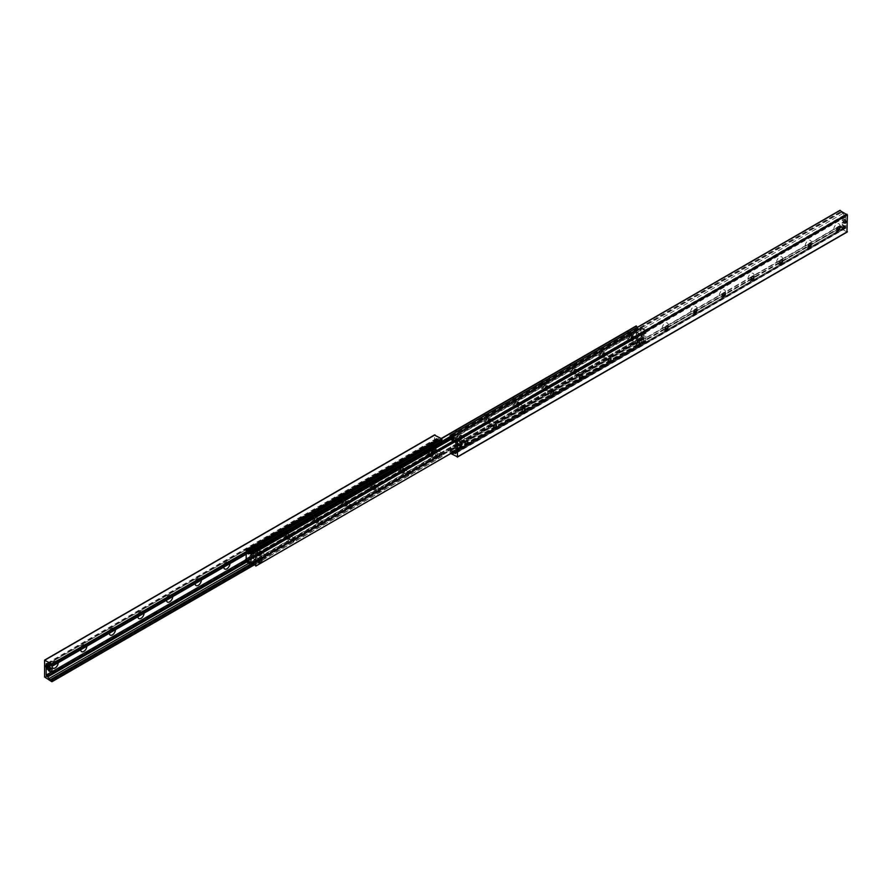 <?xml version="1.0" encoding="UTF-8"?>
<svg xmlns="http://www.w3.org/2000/svg" width="892" height="892" viewBox="0 0 892 892"><rect width="100%" height="100%" fill="white"/><g stroke="black" fill="none" stroke-linecap="round" stroke-linejoin="round"><path stroke-width="0.67" stroke-dasharray="4.46 3.34" d="M467.698 441.741A4.326 2.498 120 0 0 467.843 440.615A4.326 2.498 120 0 0 464.777 438.853A4.326 2.498 120 0 0 461.722 444.149A4.326 2.498 120 0 0 464.777 445.922A4.326 2.498 120 0 0 465.691 445.231M465.245 445.13L465.312 445.175A2.152 1.238 -60 0 1 465.245 445.13A2.152 1.238 -60 0 1 464.799 444.149A2.152 1.238 -60 0 1 465.736 441.986A2.152 1.238 -60 0 1 467.397 441.406A2.152 1.238 -60 0 1 467.43 441.428L467.464 441.451M496.32 425.216A4.326 2.498 120 0 0 496.465 424.09A4.326 2.498 120 0 0 493.399 422.329A4.326 2.498 120 0 0 490.344 427.625A4.326 2.498 120 0 0 493.399 429.398A4.326 2.498 120 0 0 494.313 428.706M493.934 428.651L493.867 428.617A2.152 1.238 -60 0 1 493.867 428.617A2.152 1.238 -60 0 1 493.421 427.625A2.152 1.238 -60 0 1 494.358 425.462A2.152 1.238 -60 0 1 496.019 424.893A2.152 1.238 -60 0 1 496.052 424.904L496.019 424.893M524.942 408.703A4.326 2.498 120 0 0 525.087 407.577A4.326 2.498 120 0 0 522.021 405.804A4.326 2.498 120 0 0 518.966 411.101A4.326 2.498 120 0 0 522.021 412.873A4.326 2.498 120 0 0 522.924 412.193M522.489 412.093L522.556 412.126A2.152 1.238 -60 0 1 522.489 412.093A2.152 1.238 -60 0 1 522.043 411.101A2.152 1.238 -60 0 1 522.98 408.937A2.152 1.238 -60 0 1 524.641 408.369A2.152 1.238 -60 0 1 524.674 408.391L524.708 408.402M553.564 392.179A4.326 2.498 120 0 0 553.698 391.053A4.326 2.498 120 0 0 550.643 389.28A4.326 2.498 120 0 0 547.588 394.576A4.326 2.498 120 0 0 550.643 396.349A4.326 2.498 120 0 0 551.546 395.669M551.144 395.58A2.152 1.238 -60 0 1 551.111 395.569A2.152 1.238 -60 0 1 550.665 394.576A2.152 1.238 -60 0 1 551.602 392.413A2.152 1.238 -60 0 1 553.252 391.844A2.152 1.238 -60 0 1 553.296 391.867L553.252 391.844M582.186 375.655A4.326 2.498 120 0 0 582.32 374.528A4.326 2.498 120 0 0 579.265 372.756A4.326 2.498 120 0 0 576.21 378.052A4.326 2.498 120 0 0 579.265 379.825A4.326 2.498 120 0 0 580.168 379.145M579.8 379.078L579.722 379.044A2.152 1.238 -60 0 1 579.722 379.044A2.152 1.238 -60 0 1 579.276 378.052A2.152 1.238 -60 0 1 580.224 375.889A2.152 1.238 -60 0 1 581.874 375.32A2.152 1.238 -60 0 1 581.907 375.342M610.808 359.13A4.326 2.498 120 0 0 610.942 358.004A4.326 2.498 120 0 0 607.887 356.231A4.326 2.498 120 0 0 604.821 361.528A4.326 2.498 120 0 0 607.887 363.3A4.326 2.498 120 0 0 608.79 362.62M608.344 362.52L608.422 362.553A2.152 1.238 -60 0 1 608.344 362.52A2.152 1.238 -60 0 1 607.898 361.528A2.152 1.238 -60 0 1 608.835 359.365A2.152 1.238 -60 0 1 610.496 358.796A2.152 1.238 -60 0 1 610.529 358.818L610.574 358.829M639.43 342.606A4.326 2.498 120 0 0 639.564 341.48A4.326 2.498 120 0 0 636.509 339.707A4.326 2.498 120 0 0 633.443 345.003A4.326 2.498 120 0 0 636.509 346.776A4.326 2.498 120 0 0 637.412 346.096M636.999 346.018A2.152 1.238 -60 0 1 636.966 345.996A2.152 1.238 -60 0 1 636.52 345.003A2.152 1.238 -60 0 1 637.457 342.84A2.152 1.238 -60 0 1 639.118 342.272A2.152 1.238 -60 0 1 639.151 342.294L639.118 342.272M668.041 326.082A4.326 2.498 120 0 0 668.186 324.956A4.326 2.498 120 0 0 665.12 323.183A4.326 2.498 120 0 0 662.065 328.49A4.326 2.498 120 0 0 665.12 330.252A4.326 2.498 120 0 0 666.034 329.572M665.655 329.516L665.588 329.471A2.152 1.238 -60 0 1 665.588 329.471A2.152 1.238 -60 0 1 665.142 328.49A2.152 1.238 -60 0 1 666.079 326.316A2.152 1.238 -60 0 1 667.74 325.747A2.152 1.238 -60 0 1 667.774 325.77M696.663 309.557A4.326 2.498 120 0 0 696.808 308.431A4.326 2.498 120 0 0 693.742 306.658A4.326 2.498 120 0 0 690.687 311.966A4.326 2.498 120 0 0 693.742 313.728A4.326 2.498 120 0 0 694.656 313.047M694.21 312.947L694.277 312.992A2.152 1.238 -60 0 1 694.21 312.947A2.152 1.238 -60 0 1 693.764 311.966A2.152 1.238 -60 0 1 694.701 309.792A2.152 1.238 -60 0 1 696.362 309.223A2.152 1.238 -60 0 1 696.396 309.245L696.429 309.268M725.285 293.033A4.326 2.498 120 0 0 725.419 291.907A4.326 2.498 120 0 0 722.364 290.134A4.326 2.498 120 0 0 719.309 295.442A4.326 2.498 120 0 0 722.364 297.203A4.326 2.498 120 0 0 723.267 296.523M722.899 296.467L722.832 296.423A2.152 1.238 -60 0 1 722.832 296.423A2.152 1.238 -60 0 1 722.386 295.442A2.152 1.238 -60 0 1 723.323 293.278A2.152 1.238 -60 0 1 724.973 292.699A2.152 1.238 -60 0 1 725.018 292.721L724.973 292.699M753.907 276.509A4.326 2.498 120 0 0 754.041 275.383A4.326 2.498 120 0 0 750.986 273.621A4.326 2.498 120 0 0 747.931 278.917A4.326 2.498 120 0 0 750.986 280.679A4.326 2.498 120 0 0 751.889 279.999M751.443 279.898L751.521 279.943A2.152 1.238 -60 0 1 751.443 279.898A2.152 1.238 -60 0 1 751.008 278.917A2.152 1.238 -60 0 1 751.945 276.754A2.152 1.238 -60 0 1 753.595 276.174A2.152 1.238 -60 0 1 753.628 276.197M782.529 259.985A4.326 2.498 120 0 0 782.663 258.858A4.326 2.498 120 0 0 779.608 257.097A4.326 2.498 120 0 0 776.542 262.393A4.326 2.498 120 0 0 779.608 264.155A4.326 2.498 120 0 0 780.511 263.475M780.11 263.396A2.152 1.238 -60 0 1 780.065 263.374A2.152 1.238 -60 0 1 779.619 262.393A2.152 1.238 -60 0 1 780.567 260.23A2.152 1.238 -60 0 1 782.217 259.65A2.152 1.238 -60 0 1 782.251 259.672M811.151 243.46A4.326 2.498 120 0 0 811.285 242.334A4.326 2.498 120 0 0 808.23 240.572A4.326 2.498 120 0 0 805.164 245.869A4.326 2.498 120 0 0 808.23 247.63A4.326 2.498 120 0 0 809.133 246.95M808.765 246.894L808.687 246.85A2.152 1.238 -60 0 1 808.687 246.85A2.152 1.238 -60 0 1 808.241 245.869A2.152 1.238 -60 0 1 809.178 243.706A2.152 1.238 -60 0 1 810.839 243.126A2.152 1.238 -60 0 1 810.873 243.148M839.762 226.936A4.326 2.498 120 0 0 839.907 225.81A4.326 2.498 120 0 0 836.841 224.048A4.326 2.498 120 0 0 833.786 229.344A4.326 2.498 120 0 0 836.841 231.106A4.326 2.498 120 0 0 837.755 230.426M837.309 230.326L837.376 230.37A2.152 1.238 -60 0 1 837.309 230.326A2.152 1.238 -60 0 1 836.863 229.344A2.152 1.238 -60 0 1 837.8 227.181A2.152 1.238 -60 0 1 839.461 226.601A2.152 1.238 -60 0 1 839.495 226.624L839.528 226.646M456.57 448.988A1.249 0.714 120 0 0 458.075 447.405A1.249 0.714 120 0 0 456.57 448.988M843.297 221.985A1.249 0.714 120 0 0 844.802 221.84A1.249 0.714 120 0 0 843.843 220.737A1.249 0.714 120 0 0 843.297 221.985M458.377 444.227A1.472 0.847 120 0 0 458.678 444.896A1.472 0.847 120 0 0 460.149 444.049A1.472 0.847 120 0 0 460.149 442.354A1.472 0.847 120 0 0 459.023 442.744A1.472 0.847 120 0 0 458.377 444.227M841.178 226.936A1.472 0.847 120 0 0 841.479 227.605A1.472 0.847 120 0 0 842.951 226.758A1.472 0.847 120 0 0 842.951 225.063A1.472 0.847 120 0 0 841.814 225.464A1.472 0.847 120 0 0 841.178 226.936A1.516 0.881 120 0 0 841.457 227.65A1.516 0.881 120 0 0 842.973 226.78A1.516 0.881 120 0 0 842.973 225.018A1.516 0.881 120 0 0 841.803 225.431A1.516 0.881 120 0 0 841.145 226.958M450.783 453.515L449.936 452.612L450.025 450.817L451.441 452.434A2.029 1.171 -120 0 0 451.854 452.902M449.936 435.675L839.885 210.534L839.885 212.129L841.39 212.452A2.029 1.171 60 0 1 843.029 213.4L844.256 215.106A1.015 0.58 -120 0 0 844.668 215.485L845.07 215.719A1.015 0.58 60 0 1 845.794 216.957L845.794 227.861A1.015 0.58 60 0 1 845.07 228.274L844.668 228.04A1.015 0.58 -120 0 0 844.256 227.962L843.029 228.24A2.029 1.171 60 0 1 841.39 227.293L839.974 225.687L840.242 228.096L846.954 231.965L457.005 457.105M845.794 226.858L455.923 451.943M845.794 226.646L455.834 451.787M52.093 666.268A4.326 2.498 -60 0 1 52.093 666.19A4.326 2.498 -60 0 1 55.159 660.894A4.326 2.498 -60 0 1 58.214 662.745M52.093 664.417A2.152 1.238 120 0 0 52.539 665.399A2.152 1.238 120 0 0 54.691 664.161A2.152 1.238 120 0 0 54.691 661.674A2.152 1.238 120 0 0 53.62 661.775A2.152 1.238 120 0 0 52.093 664.417L52.093 666.19M52.026 664.373A2.152 1.238 120 0 0 52.472 665.354A2.152 1.238 120 0 0 54.624 664.116A2.152 1.238 120 0 0 54.624 661.63A2.152 1.238 120 0 0 52.962 662.21A2.152 1.238 120 0 0 52.026 664.373M80.715 649.744A4.326 2.498 -60 0 1 80.715 649.666A4.326 2.498 -60 0 1 83.77 644.37A4.326 2.498 -60 0 1 86.836 646.221M80.715 647.893A2.152 1.238 120 0 0 81.161 648.874A2.152 1.238 120 0 0 83.313 647.637A2.152 1.238 120 0 0 83.313 645.15A2.152 1.238 120 0 0 82.231 645.262A2.152 1.238 120 0 0 80.715 647.893L80.715 649.666M80.648 647.848A2.152 1.238 120 0 0 81.094 648.83A2.152 1.238 120 0 0 83.235 647.592A2.152 1.238 120 0 0 83.235 645.106A2.152 1.238 120 0 0 81.585 645.685A2.152 1.238 120 0 0 80.648 647.848M109.337 633.22A4.326 2.498 -60 0 1 109.337 633.142A4.326 2.498 -60 0 1 112.392 627.845A4.326 2.498 -60 0 1 115.447 629.696M109.337 631.369A2.152 1.238 120 0 0 109.783 632.35A2.152 1.238 120 0 0 111.935 631.112A2.152 1.238 120 0 0 111.935 628.626A2.152 1.238 120 0 0 110.853 628.737A2.152 1.238 120 0 0 109.337 631.369L109.337 633.142M109.259 631.324A2.152 1.238 120 0 0 109.705 632.305A2.152 1.238 120 0 0 111.857 631.068A2.152 1.238 120 0 0 111.857 628.581A2.152 1.238 120 0 0 110.207 629.161A2.152 1.238 120 0 0 109.259 631.324M137.959 616.707A4.326 2.498 -60 0 1 137.959 616.617A4.326 2.498 -60 0 1 141.014 611.321A4.326 2.498 -60 0 1 144.069 613.172M137.959 614.844A2.152 1.238 120 0 0 138.405 615.826A2.152 1.238 120 0 0 140.557 614.588A2.152 1.238 120 0 0 140.557 612.102A2.152 1.238 120 0 0 139.475 612.213A2.152 1.238 120 0 0 137.959 614.844L137.959 616.617M137.881 614.8A2.152 1.238 120 0 0 138.327 615.781A2.152 1.238 120 0 0 140.479 614.543A2.152 1.238 120 0 0 140.479 612.057A2.152 1.238 120 0 0 138.817 612.637A2.152 1.238 120 0 0 137.881 614.8M166.581 600.182A4.326 2.498 -60 0 1 166.581 600.093A4.326 2.498 -60 0 1 169.636 594.797A4.326 2.498 -60 0 1 172.691 596.648M166.581 598.32A2.152 1.238 120 0 0 167.027 599.301A2.152 1.238 120 0 0 169.168 598.064A2.152 1.238 120 0 0 169.168 595.577A2.152 1.238 120 0 0 168.097 595.689A2.152 1.238 120 0 0 166.581 598.32L166.581 600.093M166.503 598.276A2.152 1.238 120 0 0 166.949 599.257A2.152 1.238 120 0 0 169.101 598.019A2.152 1.238 120 0 0 169.101 595.533A2.152 1.238 120 0 0 167.44 596.112A2.152 1.238 120 0 0 166.503 598.276M195.192 583.658A4.326 2.498 -60 0 1 195.192 583.569A4.326 2.498 -60 0 1 198.258 578.272A4.326 2.498 -60 0 1 201.313 580.123M195.192 581.796A2.152 1.238 120 0 0 195.638 582.777A2.152 1.238 120 0 0 197.79 581.539A2.152 1.238 120 0 0 197.79 579.053A2.152 1.238 120 0 0 196.719 579.164A2.152 1.238 120 0 0 195.192 581.796L195.192 583.569M195.125 581.751A2.152 1.238 120 0 0 195.571 582.732A2.152 1.238 120 0 0 197.723 581.495A2.152 1.238 120 0 0 197.723 579.008A2.152 1.238 120 0 0 196.062 579.588A2.152 1.238 120 0 0 195.125 581.751M223.814 567.134A4.326 2.498 -60 0 1 223.814 567.044A4.326 2.498 -60 0 1 226.88 561.748A4.326 2.498 -60 0 1 229.935 563.599M223.814 565.272A2.152 1.238 120 0 0 224.26 566.253A2.152 1.238 120 0 0 226.412 565.015A2.152 1.238 120 0 0 226.412 562.529A2.152 1.238 120 0 0 225.341 562.64A2.152 1.238 120 0 0 223.814 565.272L223.814 567.044M223.747 565.227A2.152 1.238 120 0 0 224.193 566.219A2.152 1.238 120 0 0 226.345 564.971A2.152 1.238 120 0 0 226.345 562.484A2.152 1.238 120 0 0 224.684 563.064A2.152 1.238 120 0 0 223.747 565.227M252.436 550.52A4.326 2.498 -60 0 1 255.491 545.224A4.326 2.498 -60 0 1 258.557 546.997A4.326 2.498 -60 0 1 255.491 552.293A4.326 2.498 -60 0 1 252.436 550.52L252.436 548.747A2.152 1.238 120 0 0 252.882 549.728A2.152 1.238 120 0 0 255.034 548.491A2.152 1.238 120 0 0 255.034 546.004A2.152 1.238 120 0 0 253.952 546.116A2.152 1.238 120 0 0 252.436 548.747M252.369 548.703A2.152 1.238 120 0 0 252.815 549.695A2.152 1.238 120 0 0 254.956 548.446A2.152 1.238 120 0 0 254.956 545.971A2.152 1.238 120 0 0 253.306 546.54A2.152 1.238 120 0 0 252.369 548.703M281.058 533.996A4.326 2.498 -60 0 1 284.113 528.7A4.326 2.498 -60 0 1 287.179 530.472A4.326 2.498 -60 0 1 284.113 535.769A4.326 2.498 -60 0 1 281.058 533.996L281.058 532.223A2.152 1.238 120 0 0 281.504 533.204A2.152 1.238 120 0 0 283.656 531.966A2.152 1.238 120 0 0 283.656 529.48A2.152 1.238 120 0 0 282.574 529.592A2.152 1.238 120 0 0 281.058 532.223M280.991 532.178A2.152 1.238 120 0 0 281.426 533.171A2.152 1.238 120 0 0 283.578 531.922A2.152 1.238 120 0 0 283.578 529.447A2.152 1.238 120 0 0 281.928 530.015A2.152 1.238 120 0 0 280.991 532.178M309.68 517.471A4.326 2.498 -60 0 1 312.735 512.175A4.326 2.498 -60 0 1 315.79 513.948A4.326 2.498 -60 0 1 312.735 519.244A4.326 2.498 -60 0 1 309.68 517.471L309.68 515.699A2.152 1.238 120 0 0 310.126 516.68A2.152 1.238 120 0 0 312.278 515.442A2.152 1.238 120 0 0 312.278 512.956A2.152 1.238 120 0 0 311.197 513.067A2.152 1.238 120 0 0 309.68 515.699M309.602 515.654A2.152 1.238 120 0 0 310.048 516.646A2.152 1.238 120 0 0 312.2 515.398A2.152 1.238 120 0 0 312.2 512.922A2.152 1.238 120 0 0 310.55 513.491A2.152 1.238 120 0 0 309.602 515.654M338.302 500.947A4.326 2.498 -60 0 1 341.357 495.651A4.326 2.498 -60 0 1 344.412 497.424A4.326 2.498 -60 0 1 341.357 502.72A4.326 2.498 -60 0 1 338.302 500.947L338.302 499.174A2.152 1.238 120 0 0 338.748 500.156A2.152 1.238 120 0 0 340.889 498.918A2.152 1.238 120 0 0 340.889 496.431A2.152 1.238 120 0 0 339.819 496.543A2.152 1.238 120 0 0 338.302 499.174M338.224 499.13A2.152 1.238 120 0 0 338.67 500.122A2.152 1.238 120 0 0 340.822 498.873A2.152 1.238 120 0 0 340.822 496.398A2.152 1.238 120 0 0 339.161 496.967A2.152 1.238 120 0 0 338.224 499.13M366.913 484.423A4.326 2.498 -60 0 1 369.979 479.127A4.326 2.498 -60 0 1 373.034 480.899A4.326 2.498 -60 0 1 369.979 486.196A4.326 2.498 -60 0 1 366.913 484.423L366.913 482.65A2.152 1.238 120 0 0 367.359 483.631A2.152 1.238 120 0 0 369.511 482.394A2.152 1.238 120 0 0 369.511 479.907A2.152 1.238 120 0 0 368.441 480.019A2.152 1.238 120 0 0 366.913 482.65M366.846 482.605A2.152 1.238 120 0 0 367.292 483.598A2.152 1.238 120 0 0 369.444 482.349A2.152 1.238 120 0 0 369.444 479.874A2.152 1.238 120 0 0 367.783 480.442A2.152 1.238 120 0 0 366.846 482.605M395.535 467.91A4.326 2.498 -60 0 1 398.601 462.602A4.326 2.498 -60 0 1 401.656 464.375A4.326 2.498 -60 0 1 398.601 469.671A4.326 2.498 -60 0 1 395.535 467.91L395.535 466.126A2.152 1.238 120 0 0 395.981 467.107A2.152 1.238 120 0 0 398.133 465.869A2.152 1.238 120 0 0 398.133 463.383A2.152 1.238 120 0 0 397.063 463.494A2.152 1.238 120 0 0 395.535 466.126M395.468 466.092A2.152 1.238 120 0 0 395.914 467.073A2.152 1.238 120 0 0 398.066 465.825A2.152 1.238 120 0 0 398.066 463.349A2.152 1.238 120 0 0 396.405 463.918A2.152 1.238 120 0 0 395.468 466.092M424.157 451.385A4.326 2.498 -60 0 1 427.223 446.078A4.326 2.498 -60 0 1 430.278 447.851A4.326 2.498 -60 0 1 427.223 453.147A4.326 2.498 -60 0 1 424.157 451.385L424.157 449.601A2.152 1.238 120 0 0 424.603 450.594A2.152 1.238 120 0 0 426.755 449.345A2.152 1.238 120 0 0 426.755 446.87A2.152 1.238 120 0 0 425.685 446.97A2.152 1.238 120 0 0 424.157 449.601M424.09 449.568A2.152 1.238 120 0 0 424.536 450.549A2.152 1.238 120 0 0 426.688 449.3A2.152 1.238 120 0 0 426.688 446.825A2.152 1.238 120 0 0 425.027 447.394A2.152 1.238 120 0 0 424.09 449.568M46.941 667.305A1.249 0.714 -60 0 1 48.447 665.722A1.249 0.714 -60 0 1 46.941 667.305M45.336 666.38A1.249 0.714 120 0 0 46.83 664.796A1.249 0.714 120 0 0 45.336 666.38M433.668 447.751A1.249 0.714 -60 0 1 435.173 446.167A1.249 0.714 -60 0 1 433.668 447.751M432.062 446.814A1.249 0.714 120 0 0 433.568 445.231A1.249 0.714 120 0 0 432.062 446.814M48.748 669.981A1.472 0.847 -60 0 1 49.394 668.498A1.472 0.847 -60 0 1 50.521 668.108A1.472 0.847 -60 0 1 50.521 669.803A1.472 0.847 -60 0 1 49.049 670.65A1.472 0.847 -60 0 1 48.748 669.981A1.516 0.881 -60 0 1 49.372 668.476A1.516 0.881 -60 0 1 50.543 668.063A1.516 0.881 -60 0 1 50.543 669.814A1.516 0.881 -60 0 1 49.027 670.695A1.516 0.881 -60 0 1 48.714 670.003M47.142 669.056A1.472 0.847 120 0 0 47.443 669.725A1.472 0.847 120 0 0 48.915 668.877A1.472 0.847 120 0 0 48.915 667.183A1.472 0.847 120 0 0 47.778 667.573A1.472 0.847 120 0 0 47.142 669.056M431.55 445.253A1.472 0.847 -60 0 1 432.185 443.781A1.472 0.847 -60 0 1 433.322 443.391A1.472 0.847 -60 0 1 433.322 445.086A1.472 0.847 -60 0 1 431.851 445.933A1.472 0.847 -60 0 1 431.55 445.253M429.933 444.327A1.472 0.847 120 0 0 430.245 444.997A1.472 0.847 120 0 0 431.706 444.149A1.472 0.847 120 0 0 431.706 442.454A1.472 0.847 120 0 0 430.58 442.856A1.472 0.847 120 0 0 429.933 444.327M44.6 660.292L434.549 435.151L434.549 451.887L441.707 456.537L442.064 454.742L440.559 454.407A2.029 1.171 60 0 1 438.92 453.459L437.693 451.765A1.015 0.58 -120 0 0 437.281 451.374L436.879 451.14A1.015 0.58 60 0 1 436.166 449.902L436.099 440.001L48.38 663.893M436.166 440.012L436.166 438.998A1.015 0.58 60 0 1 436.879 438.585L437.281 438.819A1.015 0.58 -120 0 0 437.693 438.909L438.92 438.619A2.029 1.171 60 0 1 440.559 439.566L441.763 441.161M436.166 440.213L438.92 438.619M634 337.455A2.788 1.606 120 0 0 632.027 336.329A2.788 1.606 120 0 0 630.064 339.729A2.788 1.606 120 0 0 632.027 340.867A2.788 1.606 120 0 0 634 337.455L634 338.358A1.684 0.97 -60 0 1 632.807 340.421A1.684 0.97 -60 0 1 631.971 340.499A1.684 0.97 -60 0 1 631.971 338.559A1.684 0.97 -60 0 1 633.654 337.589A1.684 0.97 -60 0 1 634 338.358M638.048 340.699A1.684 0.97 -60 0 1 637.312 342.394A1.684 0.97 -60 0 1 636.018 342.84A1.684 0.97 -60 0 1 636.018 340.9A1.684 0.97 -60 0 1 637.702 339.93A1.684 0.97 -60 0 1 638.048 340.699M605.378 353.979A2.788 1.606 120 0 0 603.416 352.842A2.788 1.606 120 0 0 601.442 356.254A2.788 1.606 120 0 0 603.416 357.391A2.788 1.606 120 0 0 605.378 353.979L605.378 354.882A1.684 0.97 -60 0 1 604.185 356.945A1.684 0.97 -60 0 1 603.349 357.023A1.684 0.97 -60 0 1 603.349 355.083A1.684 0.97 -60 0 1 605.032 354.113A1.684 0.97 -60 0 1 605.378 354.882M609.426 357.224A1.684 0.97 -60 0 1 608.701 358.918A1.684 0.97 -60 0 1 607.396 359.365A1.684 0.97 -60 0 1 607.396 357.424A1.684 0.97 -60 0 1 609.08 356.454A1.684 0.97 -60 0 1 609.426 357.224M576.756 370.503A2.788 1.606 120 0 0 574.794 369.366A2.788 1.606 120 0 0 572.82 372.778A2.788 1.606 120 0 0 574.794 373.915A2.788 1.606 120 0 0 576.756 370.503L576.756 371.406A1.684 0.97 -60 0 1 575.574 373.469A1.684 0.97 -60 0 1 574.727 373.547A1.684 0.97 -60 0 1 574.727 371.607A1.684 0.97 -60 0 1 576.41 370.637A1.684 0.97 -60 0 1 576.756 371.406M580.815 373.748A1.684 0.97 -60 0 1 580.079 375.432A1.684 0.97 -60 0 1 578.785 375.889A1.684 0.97 -60 0 1 578.785 373.949A1.684 0.97 -60 0 1 580.458 372.979A1.684 0.97 -60 0 1 580.815 373.748M548.134 387.028A2.788 1.606 120 0 0 546.172 385.89A2.788 1.606 120 0 0 544.198 389.302A2.788 1.606 120 0 0 546.172 390.44A2.788 1.606 120 0 0 548.134 387.028L548.134 387.931A1.684 0.97 -60 0 1 546.952 389.994A1.684 0.97 -60 0 1 546.105 390.072A1.684 0.97 -60 0 1 546.105 388.132A1.684 0.97 -60 0 1 547.788 387.161A1.684 0.97 -60 0 1 548.134 387.931M552.193 390.272A1.684 0.97 -60 0 1 551.457 391.956A1.684 0.97 -60 0 1 550.163 392.413A1.684 0.97 -60 0 1 550.163 390.473A1.684 0.97 -60 0 1 551.847 389.503A1.684 0.97 -60 0 1 552.193 390.272M519.523 403.552A2.788 1.606 120 0 0 517.55 402.415A2.788 1.606 120 0 0 515.587 405.827A2.788 1.606 120 0 0 517.55 406.964A2.788 1.606 120 0 0 519.523 403.552L519.523 404.455A1.684 0.97 -60 0 1 518.33 406.518A1.684 0.97 -60 0 1 517.494 406.596A1.684 0.97 -60 0 1 517.494 404.656A1.684 0.97 -60 0 1 519.166 403.686A1.684 0.97 -60 0 1 519.523 404.455M523.571 406.797A1.684 0.97 -60 0 1 522.835 408.48A1.684 0.97 -60 0 1 521.541 408.937A1.684 0.97 -60 0 1 521.541 406.997A1.684 0.97 -60 0 1 523.225 406.027A1.684 0.97 -60 0 1 523.571 406.797M490.901 420.076A2.788 1.606 120 0 0 488.928 418.939A2.788 1.606 120 0 0 486.965 422.351A2.788 1.606 120 0 0 488.928 423.488A2.788 1.606 120 0 0 490.901 420.076L490.901 420.979A1.684 0.97 -60 0 1 489.708 423.042A1.684 0.97 -60 0 1 488.872 423.12A1.684 0.97 -60 0 1 488.872 421.18A1.684 0.97 -60 0 1 490.555 420.21A1.684 0.97 -60 0 1 490.901 420.979M494.948 423.321A1.684 0.97 -60 0 1 494.213 425.005A1.684 0.97 -60 0 1 492.919 425.462A1.684 0.97 -60 0 1 492.919 423.522A1.684 0.97 -60 0 1 494.603 422.552A1.684 0.97 -60 0 1 494.948 423.321M462.279 436.601A2.788 1.606 120 0 0 460.305 435.463A2.788 1.606 120 0 0 458.343 438.875A2.788 1.606 120 0 0 460.305 440.012A2.788 1.606 120 0 0 462.279 436.601L462.279 437.504A1.684 0.97 -60 0 1 461.086 439.555A1.684 0.97 -60 0 1 460.25 439.644A1.684 0.97 -60 0 1 460.25 437.704A1.684 0.97 -60 0 1 461.933 436.734A1.684 0.97 -60 0 1 462.279 437.504M466.326 439.845A1.684 0.97 -60 0 1 465.591 441.529A1.684 0.97 -60 0 1 464.297 441.986A1.684 0.97 -60 0 1 464.297 440.046A1.684 0.97 -60 0 1 465.981 439.065A1.684 0.97 -60 0 1 466.326 439.845M433.657 453.125A2.788 1.606 120 0 0 431.695 451.988A2.788 1.606 120 0 0 429.721 455.399A2.788 1.606 120 0 0 431.695 456.537A2.788 1.606 120 0 0 433.657 453.125L433.657 454.028A1.684 0.97 -60 0 1 432.464 456.08A1.684 0.97 -60 0 1 431.628 456.169A1.684 0.97 -60 0 1 431.628 454.229A1.684 0.97 -60 0 1 433.311 453.259A1.684 0.97 -60 0 1 433.657 454.028M405.035 469.649A2.788 1.606 120 0 0 403.072 468.512A2.788 1.606 120 0 0 401.099 471.924A2.788 1.606 120 0 0 403.072 473.061A2.788 1.606 120 0 0 405.035 469.649L405.035 470.552A1.684 0.97 -60 0 1 403.853 472.604A1.684 0.97 -60 0 1 403.006 472.693A1.684 0.97 -60 0 1 403.006 470.753A1.684 0.97 -60 0 1 404.689 469.783A1.684 0.97 -60 0 1 405.035 470.552M376.413 486.173A2.788 1.606 120 0 0 374.45 485.036A2.788 1.606 120 0 0 372.477 488.448A2.788 1.606 120 0 0 374.45 489.585A2.788 1.606 120 0 0 376.413 486.173L376.413 487.077A1.684 0.97 -60 0 1 375.231 489.128A1.684 0.97 -60 0 1 374.384 489.217A1.684 0.97 -60 0 1 374.384 487.277A1.684 0.97 -60 0 1 376.067 486.307A1.684 0.97 -60 0 1 376.413 487.077M347.802 502.698A2.788 1.606 120 0 0 345.828 501.56A2.788 1.606 120 0 0 343.866 504.972A2.788 1.606 120 0 0 345.828 506.11A2.788 1.606 120 0 0 347.802 502.698L347.802 503.601A1.684 0.97 -60 0 1 346.609 505.652A1.684 0.97 -60 0 1 345.762 505.742A1.684 0.97 -60 0 1 345.762 503.802A1.684 0.97 -60 0 1 347.445 502.832A1.684 0.97 -60 0 1 347.802 503.601M319.18 519.222A2.788 1.606 120 0 0 317.206 518.085A2.788 1.606 120 0 0 315.244 521.497A2.788 1.606 120 0 0 317.206 522.634A2.788 1.606 120 0 0 319.18 519.222L319.18 520.125A1.684 0.97 -60 0 1 317.987 522.177A1.684 0.97 -60 0 1 317.151 522.266A1.684 0.97 -60 0 1 317.151 520.326A1.684 0.97 -60 0 1 318.823 519.356A1.684 0.97 -60 0 1 319.18 520.125M290.558 535.746A2.788 1.606 120 0 0 288.584 534.609A2.788 1.606 120 0 0 286.622 538.021A2.788 1.606 120 0 0 288.584 539.158A2.788 1.606 120 0 0 290.558 535.746L290.558 536.649A1.684 0.97 -60 0 1 289.365 538.701A1.684 0.97 -60 0 1 288.529 538.79A1.684 0.97 -60 0 1 288.529 536.85A1.684 0.97 -60 0 1 290.212 535.869A1.684 0.97 -60 0 1 290.558 536.649M261.936 552.271A2.788 1.606 120 0 0 259.973 551.133A2.788 1.606 120 0 0 258 554.545A2.788 1.606 120 0 0 259.973 555.671A2.788 1.606 120 0 0 261.936 552.271L261.936 553.163A1.684 0.97 -60 0 1 260.743 555.225A1.684 0.97 -60 0 1 259.906 555.315A1.684 0.97 -60 0 1 259.906 553.363A1.684 0.97 -60 0 1 261.59 552.393A1.684 0.97 -60 0 1 261.936 553.163M638.293 333.307A1.516 0.881 120 0 0 637.981 332.616A1.516 0.881 120 0 0 636.464 333.485A1.516 0.881 120 0 0 636.464 335.247A1.516 0.881 120 0 0 637.635 334.834A1.516 0.881 120 0 0 638.293 333.307M642.162 336.741L641.014 336.072L643.087 334.879L644.236 335.537L643.11 334.879L643.121 336.094A1.516 0.881 -60 0 1 642.463 337.622A1.516 0.881 -60 0 1 641.292 338.035A1.516 0.881 -60 0 1 641.292 336.273A1.516 0.881 -60 0 1 642.809 335.403A1.516 0.881 -60 0 1 643.121 336.094A1.516 0.881 -60 0 1 642.05 337.957L641.014 338.559L642.162 339.216L642.117 336.797L644.269 335.559L644.269 337.957L642.162 339.216M255.859 557.455A1.516 0.881 120 0 0 255.536 556.753A1.516 0.881 120 0 0 254.019 557.634A1.516 0.881 120 0 0 254.019 559.384A1.516 0.881 120 0 0 255.19 558.983A1.516 0.881 120 0 0 255.859 557.455M261.824 559.708L260.687 559.039L260.687 560.243A1.516 0.881 -60 0 1 260.018 561.77A1.516 0.881 -60 0 1 258.847 562.172A1.516 0.881 -60 0 1 258.535 561.481A1.516 0.881 -60 0 1 259.605 559.618A1.516 0.881 -60 0 1 260.364 559.552A1.516 0.881 -60 0 1 260.687 560.243A1.516 0.881 -60 0 1 259.605 562.105L258.569 562.696M246.192 554.211L246.192 551.133L636.141 325.993L636.252 335.481L638.17 334.946L640.155 337.733L641.794 338.681L643.533 338.046L645.775 340.934L645.808 331.568L643.79 331.913L641.002 328.702L640.98 338.124L640.98 328.747L640.11 328.178L638.416 328.813L637.356 327.297M630.243 334.054A4.304 2.486 120 0 0 627.199 332.292A4.304 2.486 120 0 0 624.166 337.566A4.304 2.486 120 0 0 627.199 339.317A4.304 2.486 120 0 0 630.243 334.054L630.243 335.805A2.152 1.238 -60 0 1 628.726 338.436A2.152 1.238 -60 0 1 627.645 338.547A2.152 1.238 -60 0 1 627.645 336.061A2.152 1.238 -60 0 1 629.797 334.823A2.152 1.238 -60 0 1 630.243 335.805M630.51 339.473A2.152 1.238 -60 0 1 631.447 337.31A2.152 1.238 -60 0 1 633.108 336.73A2.152 1.238 -60 0 1 633.554 337.722A2.152 1.238 -60 0 1 632.618 339.885A2.152 1.238 -60 0 1 630.956 340.454A2.152 1.238 -60 0 1 630.51 339.473M601.621 350.578A4.304 2.486 120 0 0 598.577 348.817A4.304 2.486 120 0 0 595.544 354.091A4.304 2.486 120 0 0 598.577 355.841A4.304 2.486 120 0 0 601.621 350.578L601.621 352.329A2.152 1.238 -60 0 1 600.104 354.96A2.152 1.238 -60 0 1 599.023 355.072A2.152 1.238 -60 0 1 599.023 352.585A2.152 1.238 -60 0 1 601.175 351.348A2.152 1.238 -60 0 1 601.621 352.329M601.888 355.997A2.152 1.238 -60 0 1 602.825 353.834A2.152 1.238 -60 0 1 604.486 353.254A2.152 1.238 -60 0 1 604.932 354.247A2.152 1.238 -60 0 1 603.995 356.41A2.152 1.238 -60 0 1 602.334 356.978A2.152 1.238 -60 0 1 601.888 355.997M572.998 367.103A4.304 2.486 120 0 0 569.966 365.341A4.304 2.486 120 0 0 566.922 370.615A4.304 2.486 120 0 0 569.966 372.365A4.304 2.486 120 0 0 572.998 367.103L572.998 368.853A2.152 1.238 -60 0 1 571.482 371.485A2.152 1.238 -60 0 1 570.412 371.596A2.152 1.238 -60 0 1 570.412 369.11A2.152 1.238 -60 0 1 572.553 367.872A2.152 1.238 -60 0 1 572.998 368.853M573.266 372.522A2.152 1.238 -60 0 1 574.214 370.358A2.152 1.238 -60 0 1 575.864 369.779A2.152 1.238 -60 0 1 576.31 370.76A2.152 1.238 -60 0 1 575.373 372.934A2.152 1.238 -60 0 1 573.712 373.503A2.152 1.238 -60 0 1 573.266 372.522M544.388 383.627A4.304 2.486 120 0 0 541.344 381.865A4.304 2.486 120 0 0 538.3 387.139A4.304 2.486 120 0 0 541.344 388.89A4.304 2.486 120 0 0 544.388 383.627L544.388 385.377A2.152 1.238 -60 0 1 542.86 388.009A2.152 1.238 -60 0 1 541.79 388.12A2.152 1.238 -60 0 1 541.79 385.634A2.152 1.238 -60 0 1 543.942 384.396A2.152 1.238 -60 0 1 544.388 385.377M544.655 389.046A2.152 1.238 -60 0 1 545.592 386.883A2.152 1.238 -60 0 1 547.242 386.303A2.152 1.238 -60 0 1 547.688 387.284A2.152 1.238 -60 0 1 546.751 389.458A2.152 1.238 -60 0 1 545.101 390.027A2.152 1.238 -60 0 1 544.655 389.046M515.766 400.151A4.304 2.486 120 0 0 512.722 398.389A4.304 2.486 120 0 0 509.678 403.652A4.304 2.486 120 0 0 512.722 405.414A4.304 2.486 120 0 0 515.766 400.151L515.766 401.902A2.152 1.238 -60 0 1 514.238 404.533A2.152 1.238 -60 0 1 513.168 404.645A2.152 1.238 -60 0 1 513.168 402.158A2.152 1.238 -60 0 1 515.32 400.921A2.152 1.238 -60 0 1 515.766 401.902M516.033 405.57A2.152 1.238 -60 0 1 516.97 403.407A2.152 1.238 -60 0 1 518.631 402.827A2.152 1.238 -60 0 1 519.066 403.808A2.152 1.238 -60 0 1 518.129 405.972A2.152 1.238 -60 0 1 516.479 406.551A2.152 1.238 -60 0 1 516.033 405.57M487.143 416.675A4.304 2.486 120 0 0 484.1 414.914A4.304 2.486 120 0 0 481.056 420.177A4.304 2.486 120 0 0 484.1 421.938A4.304 2.486 120 0 0 487.143 416.675L487.143 418.426A2.152 1.238 -60 0 1 485.616 421.057A2.152 1.238 -60 0 1 484.546 421.169A2.152 1.238 -60 0 1 484.546 418.683A2.152 1.238 -60 0 1 486.697 417.445A2.152 1.238 -60 0 1 487.143 418.426M487.411 422.094A2.152 1.238 -60 0 1 488.348 419.931A2.152 1.238 -60 0 1 490.009 419.352A2.152 1.238 -60 0 1 490.455 420.333A2.152 1.238 -60 0 1 489.507 422.496A2.152 1.238 -60 0 1 487.857 423.076A2.152 1.238 -60 0 1 487.411 422.094M458.521 433.189A4.304 2.486 120 0 0 455.478 431.438A4.304 2.486 120 0 0 452.445 436.701A4.304 2.486 120 0 0 455.478 438.463A4.304 2.486 120 0 0 458.521 433.189L458.521 434.95A2.152 1.238 -60 0 1 457.005 437.582A2.152 1.238 -60 0 1 455.923 437.693A2.152 1.238 -60 0 1 455.923 435.207A2.152 1.238 -60 0 1 458.075 433.969A2.152 1.238 -60 0 1 458.521 434.95M458.789 438.619A2.152 1.238 -60 0 1 459.726 436.456A2.152 1.238 -60 0 1 461.387 435.876A2.152 1.238 -60 0 1 461.833 436.857A2.152 1.238 -60 0 1 460.896 439.02A2.152 1.238 -60 0 1 459.235 439.6A2.152 1.238 -60 0 1 458.789 438.619M429.899 449.713A4.304 2.486 120 0 0 426.855 447.962A4.304 2.486 120 0 0 423.823 453.225A4.304 2.486 120 0 0 426.855 454.987A4.304 2.486 120 0 0 429.899 449.713L429.899 451.475A2.152 1.238 -60 0 1 428.383 454.106A2.152 1.238 -60 0 1 427.301 454.218A2.152 1.238 -60 0 1 427.301 451.731A2.152 1.238 -60 0 1 429.453 450.493A2.152 1.238 -60 0 1 429.899 451.475M430.167 455.143A2.152 1.238 -60 0 1 431.104 452.98A2.152 1.238 -60 0 1 432.765 452.4A2.152 1.238 -60 0 1 433.211 453.381A2.152 1.238 -60 0 1 432.274 455.544A2.152 1.238 -60 0 1 430.613 456.124A2.152 1.238 -60 0 1 430.167 455.143M401.277 466.237A4.304 2.486 120 0 0 398.245 464.487A4.304 2.486 120 0 0 395.201 469.75A4.304 2.486 120 0 0 398.245 471.511A4.304 2.486 120 0 0 401.277 466.237L401.277 467.999A2.152 1.238 -60 0 1 399.761 470.63A2.152 1.238 -60 0 1 398.691 470.742A2.152 1.238 -60 0 1 398.691 468.255A2.152 1.238 -60 0 1 400.831 467.018A2.152 1.238 -60 0 1 401.277 467.999M401.545 471.667A2.152 1.238 -60 0 1 402.493 469.504A2.152 1.238 -60 0 1 404.143 468.924A2.152 1.238 -60 0 1 404.589 469.906A2.152 1.238 -60 0 1 403.652 472.069A2.152 1.238 -60 0 1 401.991 472.648A2.152 1.238 -60 0 1 401.545 471.667M372.655 482.762A4.304 2.486 120 0 0 369.623 481.011A4.304 2.486 120 0 0 366.579 486.274A4.304 2.486 120 0 0 369.623 488.035A4.304 2.486 120 0 0 372.655 482.762L372.655 484.523A2.152 1.238 -60 0 1 371.139 487.155A2.152 1.238 -60 0 1 370.068 487.266A2.152 1.238 -60 0 1 370.068 484.78A2.152 1.238 -60 0 1 372.22 483.542A2.152 1.238 -60 0 1 372.655 484.523M372.934 488.192A2.152 1.238 -60 0 1 373.871 486.028A2.152 1.238 -60 0 1 375.521 485.449A2.152 1.238 -60 0 1 375.967 486.43A2.152 1.238 -60 0 1 375.03 488.593A2.152 1.238 -60 0 1 373.369 489.173A2.152 1.238 -60 0 1 372.934 488.192M344.044 499.286A4.304 2.486 120 0 0 341 497.535A4.304 2.486 120 0 0 337.957 502.798A4.304 2.486 120 0 0 341 504.56A4.304 2.486 120 0 0 344.044 499.286L344.044 501.048A2.152 1.238 -60 0 1 342.517 503.679A2.152 1.238 -60 0 1 341.446 503.79A2.152 1.238 -60 0 1 341.446 501.304A2.152 1.238 -60 0 1 343.598 500.055A2.152 1.238 -60 0 1 344.044 501.048M344.312 504.716A2.152 1.238 -60 0 1 345.249 502.542A2.152 1.238 -60 0 1 346.899 501.973A2.152 1.238 -60 0 1 347.345 502.954A2.152 1.238 -60 0 1 346.408 505.117A2.152 1.238 -60 0 1 344.758 505.697A2.152 1.238 -60 0 1 344.312 504.716M315.422 515.81A4.304 2.486 120 0 0 312.378 514.06A4.304 2.486 120 0 0 309.334 519.322A4.304 2.486 120 0 0 312.378 521.084A4.304 2.486 120 0 0 315.422 515.81L315.422 517.572A2.152 1.238 -60 0 1 313.895 520.203A2.152 1.238 -60 0 1 312.824 520.304A2.152 1.238 -60 0 1 312.824 517.828A2.152 1.238 -60 0 1 314.976 516.58A2.152 1.238 -60 0 1 315.422 517.572M315.69 521.24A2.152 1.238 -60 0 1 316.627 519.066A2.152 1.238 -60 0 1 318.288 518.497A2.152 1.238 -60 0 1 318.734 519.478A2.152 1.238 -60 0 1 317.786 521.642A2.152 1.238 -60 0 1 316.136 522.221A2.152 1.238 -60 0 1 315.69 521.24M286.8 532.334A4.304 2.486 120 0 0 283.756 530.584A4.304 2.486 120 0 0 280.712 535.847A4.304 2.486 120 0 0 283.756 537.608A4.304 2.486 120 0 0 286.8 532.334L286.8 534.096A2.152 1.238 -60 0 1 285.284 536.728A2.152 1.238 -60 0 1 284.202 536.828A2.152 1.238 -60 0 1 284.202 534.353A2.152 1.238 -60 0 1 286.354 533.104A2.152 1.238 -60 0 1 286.8 534.096M287.068 537.753A2.152 1.238 -60 0 1 288.005 535.59A2.152 1.238 -60 0 1 289.666 535.022A2.152 1.238 -60 0 1 290.112 536.003A2.152 1.238 -60 0 1 289.175 538.166A2.152 1.238 -60 0 1 287.514 538.746A2.152 1.238 -60 0 1 287.068 537.753M258.178 548.859A4.304 2.486 120 0 0 255.134 547.108A4.304 2.486 120 0 0 252.101 552.371A4.304 2.486 120 0 0 255.134 554.133A4.304 2.486 120 0 0 258.178 548.859L258.178 550.62A2.152 1.238 -60 0 1 256.662 553.252A2.152 1.238 -60 0 1 255.58 553.352A2.152 1.238 -60 0 1 255.58 550.877A2.152 1.238 -60 0 1 257.732 549.628A2.152 1.238 -60 0 1 258.178 550.62M258.446 554.278A2.152 1.238 -60 0 1 259.382 552.115A2.152 1.238 -60 0 1 261.044 551.546A2.152 1.238 -60 0 1 261.49 552.527A2.152 1.238 -60 0 1 260.553 554.69A2.152 1.238 -60 0 1 258.892 555.27A2.152 1.238 -60 0 1 258.446 554.278M630.176 333.251L631.313 333.909L631.313 335.102A1.516 0.881 120 0 0 631.636 335.805A1.516 0.881 120 0 0 632.796 335.392A1.516 0.881 120 0 0 633.465 333.864A1.516 0.881 120 0 0 633.153 333.173A1.516 0.881 120 0 0 631.982 333.575A1.516 0.881 120 0 0 631.313 335.102A1.516 0.881 120 0 0 631.636 335.805A1.516 0.881 120 0 0 632.395 335.727L633.432 335.124L632.283 334.467L632.305 331.98L630.209 333.184L630.176 335.637L632.283 334.467M638.293 336.652A1.516 0.881 -60 0 1 637.635 338.18A1.516 0.881 -60 0 1 636.464 338.592A1.516 0.881 -60 0 1 636.464 336.83A1.516 0.881 -60 0 1 637.981 335.961A1.516 0.881 -60 0 1 638.293 336.652M247.731 550.698L248.879 551.356L248.879 552.561A1.516 0.881 120 0 0 249.191 553.252A1.516 0.881 120 0 0 250.362 552.85A1.516 0.881 120 0 0 251.02 551.323A1.516 0.881 120 0 0 250.708 550.62A1.516 0.881 120 0 0 249.537 551.033A1.516 0.881 120 0 0 248.879 552.561A1.516 0.881 120 0 0 249.191 553.252A1.516 0.881 120 0 0 249.95 553.174L250.986 552.583L249.838 551.914L249.871 549.439L247.764 550.632L247.731 553.096L249.838 551.914M255.859 554.11A1.516 0.881 -60 0 1 255.19 555.638A1.516 0.881 -60 0 1 254.019 556.039A1.516 0.881 -60 0 1 254.019 554.289A1.516 0.881 -60 0 1 255.536 553.408A1.516 0.881 -60 0 1 255.859 554.11M246.192 551.133L247.954 553.196M460.305 441.451A1.26 0.725 120 0 0 459.413 440.938L458.7 440.525A1.26 0.725 -60 0 1 459.592 441.038L460.305 441.451L460.305 447.65L459.592 447.238L459.592 441.038M459.592 447.238A1.26 0.725 -60 0 1 458.7 448.788L459.413 449.2A1.26 0.725 120 0 0 460.305 447.65M455.834 450.438L458.7 448.788M459.413 449.2L455.834 450.85M642.05 342.729A1.26 0.725 120 0 0 642.942 343.242L642.229 342.829A1.26 0.725 -60 0 1 641.337 342.316L642.05 342.729L642.05 336.529L641.337 336.117L641.337 342.316M641.337 336.117A1.26 0.725 -60 0 1 642.229 334.567L642.942 334.979A1.26 0.725 120 0 0 642.05 336.529M642.942 334.979L646.165 333.117L645.451 332.705L642.229 334.567M641.002 328.702L450.65 438.596L640.623 328.892L640.623 328.066L450.65 437.738L450.65 439.388M640.623 328.066L642.05 328.066L642.05 328.892L640.623 328.892M642.05 328.892L646.878 331.88L646.165 333.117M645.451 332.705L646.165 331.467L454.764 441.975L455.834 442.588M456.191 442.8L459.413 440.938M458.7 440.525L455.478 442.387M642.229 342.829L645.451 340.967L646.165 341.38L645.451 340.967M455.834 451.675L456.191 451.062M640.623 340.042L640.623 339.216L642.05 339.216L642.05 340.042L640.623 340.042L450.65 449.713L450.65 450.549L450.65 448.888L450.65 449.713L454.006 451.653M640.623 339.216L450.65 448.888M642.05 339.216L646.878 341.792L646.165 341.38L642.942 343.242M455.834 452.088L646.878 341.792A1.26 0.725 60 0 1 645.986 342.316L642.05 340.042M642.05 328.066L645.986 330.33A1.26 0.725 60 0 1 646.878 331.88L455.834 442.176M450.65 450.549L453.292 452.066M249.95 555.471A1.26 0.725 -60 0 1 249.058 557.021L249.771 557.433A1.26 0.725 120 0 0 250.663 555.883L249.95 555.471L249.95 549.271L250.663 549.684L250.663 555.883M250.663 549.684A1.26 0.725 120 0 0 249.771 549.171L249.058 548.758A1.26 0.725 -60 0 1 249.95 549.271M249.058 548.758L245.835 550.62L246.549 551.033L249.771 549.171M431.695 444.35A1.26 0.725 -60 0 1 432.587 442.8L433.3 443.212A1.26 0.725 120 0 0 432.408 444.762L431.695 444.35L431.695 450.549L432.408 450.962L432.408 444.762M432.408 450.962A1.26 0.725 120 0 0 433.3 451.475L432.587 451.062A1.26 0.725 -60 0 1 431.695 450.549M432.587 451.062L435.809 449.2L436.522 449.613L433.3 451.475M251.377 563.543L250.63 563.108M251.377 563.108L441.35 453.437L441.35 452.612L441.35 454.262L441.35 453.437L437.415 451.162A1.26 0.725 60 0 1 436.522 449.613L435.809 449.2M441.35 452.612L437.236 450.025L246.192 560.321M246.192 559.908L246.192 559.083M246.192 558.671L249.058 557.021M249.771 557.433L246.549 559.295M433.3 443.212L436.522 441.35L435.809 440.938L436.522 439.7L437.236 440.113L436.522 441.35M246.549 551.033L245.122 550.208L245.835 550.62L437.292 440.001L245.835 550.62M249.303 552.416L245.891 550.498M441.35 443.112L441.35 442.287L437.292 440.001M441.35 442.287L441.35 441.54M249.95 551.958L246.014 549.684A1.26 0.725 -120 0 0 245.122 550.208L436.522 439.7A1.26 0.725 60 0 1 437.415 439.187L441.35 441.451M435.809 440.938L432.587 442.8M251.722 563.744L441.35 454.262M459.703 445.03A1.516 0.881 120 0 0 460.016 445.721A1.516 0.881 120 0 0 460.774 445.654A1.516 0.881 120 0 0 461.844 443.792A1.516 0.881 120 0 0 461.532 443.09A1.516 0.881 120 0 0 460.361 443.502A1.516 0.881 120 0 0 459.703 445.03M460.127 445.666A1.416 0.814 -60 0 1 459.848 445.03A1.416 0.814 -60 0 1 460.45 443.614A1.416 0.814 -60 0 1 461.543 443.212M458.343 444.249A1.516 0.881 120 0 0 458.655 444.941A1.516 0.881 120 0 0 460.172 444.06A1.516 0.881 120 0 0 460.172 442.309A1.516 0.881 120 0 0 459.001 442.722A1.516 0.881 120 0 0 458.343 444.249M458.165 444.35A1.773 1.026 120 0 0 458.533 445.164A1.773 1.026 120 0 0 460.305 444.138A1.773 1.026 120 0 0 460.305 442.086A1.773 1.026 120 0 0 458.934 442.566A1.773 1.026 120 0 0 458.165 444.35M457.094 443.725A1.773 1.026 120 0 0 457.462 444.539A1.773 1.026 120 0 0 459.224 443.514A1.773 1.026 120 0 0 459.224 441.473A1.773 1.026 120 0 0 457.864 441.941A1.773 1.026 120 0 0 457.094 443.725M842.494 227.739A1.516 0.881 120 0 0 842.817 228.441A1.516 0.881 120 0 0 843.576 228.363A1.516 0.881 120 0 0 844.646 226.501A1.516 0.881 120 0 0 844.334 225.81A1.516 0.881 120 0 0 843.163 226.211A1.516 0.881 120 0 0 842.494 227.739M842.918 228.385A1.416 0.814 -60 0 1 842.639 227.739A1.416 0.814 -60 0 1 843.252 226.323A1.416 0.814 -60 0 1 844.334 225.932M840.955 227.059A1.773 1.026 120 0 0 841.323 227.873A1.773 1.026 120 0 0 843.096 226.847A1.773 1.026 120 0 0 843.096 224.806A1.773 1.026 120 0 0 841.736 225.275A1.773 1.026 120 0 0 840.955 227.059M839.885 226.445A1.773 1.026 120 0 0 840.253 227.248A1.773 1.026 120 0 0 842.026 226.233A1.773 1.026 120 0 0 842.026 224.182A1.773 1.026 120 0 0 840.665 224.661A1.773 1.026 120 0 0 839.885 226.445M47.354 669.212A1.516 0.881 -60 0 1 48.424 667.361A1.516 0.881 -60 0 1 49.183 667.283A1.516 0.881 -60 0 1 49.183 669.033A1.516 0.881 -60 0 1 47.666 669.914A1.516 0.881 -60 0 1 47.354 669.212L47.354 669.134A1.416 0.814 120 0 0 48.358 669.714A1.416 0.814 120 0 0 49.361 667.974A1.416 0.814 120 0 0 48.358 667.394A1.416 0.814 120 0 0 47.354 669.134M49.138 668.509A1.773 1.026 -60 0 1 49.963 667.852M50.677 667.852A1.773 1.026 -60 0 1 50.677 669.892A1.773 1.026 -60 0 1 48.904 670.918M430.156 444.495A1.516 0.881 -60 0 1 431.226 442.633A1.516 0.881 -60 0 1 431.984 442.555A1.516 0.881 -60 0 1 431.984 444.305A1.516 0.881 -60 0 1 430.468 445.186A1.516 0.881 -60 0 1 430.156 444.495L430.156 444.406A1.416 0.814 120 0 0 431.148 444.985A1.416 0.814 120 0 0 432.152 443.257A1.416 0.814 120 0 0 431.148 442.677A1.416 0.814 120 0 0 430.156 444.406M431.516 445.275A1.516 0.881 -60 0 1 432.174 443.748A1.516 0.881 -60 0 1 433.345 443.346A1.516 0.881 -60 0 1 433.345 445.097A1.516 0.881 -60 0 1 431.828 445.967A1.516 0.881 -60 0 1 431.516 445.275M431.327 445.376A1.773 1.026 -60 0 1 432.107 443.603A1.773 1.026 -60 0 1 433.467 443.123A1.773 1.026 -60 0 1 433.467 445.164A1.773 1.026 -60 0 1 431.695 446.19A1.773 1.026 -60 0 1 431.327 445.376M432.408 446A1.773 1.026 -60 0 1 433.178 444.216A1.773 1.026 -60 0 1 434.538 443.748A1.773 1.026 -60 0 1 434.538 445.788A1.773 1.026 -60 0 1 432.776 446.814A1.773 1.026 -60 0 1 432.408 446M49.93 668.063L48.893 667.372L49.963 667.996M48.859 667.439L46.785 668.632M49.963 665.599L48.893 664.986L48.893 666.179A1.516 0.881 -60 0 1 47.822 668.041A1.516 0.881 -60 0 1 47.064 668.119A1.516 0.881 -60 0 1 46.752 667.417A1.516 0.881 -60 0 1 47.822 665.555A1.516 0.881 -60 0 1 48.581 665.488A1.516 0.881 -60 0 1 48.893 666.179L48.893 667.372M45.492 666.692A1.516 0.881 -60 0 1 46.562 664.841A1.516 0.881 -60 0 1 47.332 664.763A1.516 0.881 -60 0 1 47.332 666.514A1.516 0.881 -60 0 1 45.804 667.394A1.516 0.881 -60 0 1 45.492 666.692L45.492 666.491A1.26 0.725 120 0 0 47.287 665.454A1.26 0.725 120 0 0 45.492 666.491M844.144 221.506L844.167 219.019L842.037 220.279L842.07 222.699L844.144 221.506L845.215 222.119L845.248 219.644L844.178 220.246A1.516 0.881 120 0 0 843.107 222.108L843.107 223.301L842.037 222.677M843.141 223.323L842.048 222.699L843.141 223.323L844.178 222.721A1.516 0.881 120 0 0 845.248 220.859A1.516 0.881 120 0 0 844.936 220.168A1.516 0.881 120 0 0 844.178 220.246L843.141 220.848L842.07 220.224M842.037 220.279L843.107 220.904L843.107 222.108A1.516 0.881 120 0 0 843.419 222.799A1.516 0.881 120 0 0 844.178 222.721L845.215 222.119M845.438 220.971A1.516 0.881 120 0 0 844.445 222.309A1.516 0.881 120 0 0 844.668 223.524A1.516 0.881 120 0 0 845.438 223.446A1.516 0.881 120 0 0 846.508 221.584A1.516 0.881 120 0 0 846.196 220.893A1.516 0.881 120 0 0 845.438 220.971M845.616 221.272A1.26 0.725 -60 0 1 845.616 223.346A1.26 0.725 -60 0 1 845.616 221.272M632.283 331.991L633.465 332.671L632.317 332.002L633.454 332.649L631.358 333.842L630.209 333.184M632.317 334.4L633.465 335.069L633.465 333.864A1.516 0.881 120 0 0 633.153 333.173A1.516 0.881 120 0 0 632.395 333.251A1.516 0.881 120 0 0 631.313 335.102L631.313 336.306L630.176 335.637M631.358 336.329L630.187 335.66L631.358 336.329L632.395 335.727A1.516 0.881 120 0 0 633.465 333.864L633.465 332.671M635.896 337.745A1.516 0.881 120 0 0 636.208 338.447A1.516 0.881 120 0 0 636.966 338.369A1.516 0.881 120 0 0 638.048 336.507A1.516 0.881 120 0 0 637.724 335.816A1.516 0.881 120 0 0 636.553 336.217A1.516 0.881 120 0 0 635.896 337.745M636.252 337.745A1.26 0.725 -60 0 1 638.048 336.719A1.26 0.725 -60 0 1 636.252 337.745M248.913 553.776L247.731 553.096L248.913 553.776L249.95 553.174A1.516 0.881 120 0 0 251.02 551.323A1.516 0.881 120 0 0 250.708 550.62A1.516 0.881 120 0 0 249.95 550.698L248.913 551.301L247.764 550.632M249.838 549.439L251.009 550.096L249.95 550.698A1.516 0.881 120 0 0 248.879 552.561L248.879 553.754L247.742 553.118M249.883 551.858L250.986 552.583M251.02 552.516L251.02 550.119L249.883 549.461M249.871 549.439L251.02 550.119M255.603 553.965A1.516 0.881 120 0 0 255.29 553.263A1.516 0.881 120 0 0 253.774 554.144A1.516 0.881 120 0 0 253.774 555.894A1.516 0.881 120 0 0 254.532 555.816A1.516 0.881 120 0 0 255.603 553.965L255.603 554.166A1.26 0.725 -60 0 1 253.819 555.203A1.26 0.725 -60 0 1 255.603 554.166M644.236 338.012L643.121 337.299L644.269 337.957M643.087 337.354L642.05 337.957A1.516 0.881 -60 0 1 641.292 338.035A1.516 0.881 -60 0 1 640.98 337.332A1.516 0.881 -60 0 1 642.05 335.481A1.516 0.881 -60 0 1 642.809 335.403A1.516 0.881 -60 0 1 643.121 336.094L643.121 337.299M642.117 339.194L640.98 338.536L642.128 339.216M640.98 338.536L640.98 336.139L642.117 336.797M644.258 335.537L643.087 334.879M636.397 334.69A1.516 0.881 -60 0 1 637.468 332.827A1.516 0.881 -60 0 1 638.226 332.761A1.516 0.881 -60 0 1 638.226 334.511A1.516 0.881 -60 0 1 636.71 335.381A1.516 0.881 -60 0 1 636.397 334.69L636.397 334.489A1.26 0.725 120 0 0 638.181 333.452A1.26 0.725 120 0 0 636.397 334.489M261.791 562.161L260.642 561.503L261.824 562.105M260.642 561.503L259.605 562.105A1.516 0.881 -60 0 1 258.847 562.172L254.019 559.384M255.792 556.898A1.516 0.881 -60 0 1 255.792 558.66A1.516 0.881 -60 0 1 254.276 559.529A1.516 0.881 -60 0 1 253.952 558.838A1.516 0.881 -60 0 1 255.034 556.976A1.516 0.881 -60 0 1 255.792 556.898L260.364 559.552A1.516 0.881 -60 0 1 260.687 560.243L260.687 561.436M253.952 558.626A1.26 0.725 120 0 0 255.748 557.6A1.26 0.725 120 0 0 253.952 558.626L253.952 558.838M840.242 228.096L450.293 453.225M839.885 227.471L449.936 452.612M839.885 225.888L449.936 451.017M840.364 225.877L839.194 226.546M837.711 227.404L810.583 243.07M809.089 243.929L781.961 259.594M780.478 260.453L753.339 276.119M751.856 276.977L724.717 292.643M723.234 293.501L696.094 309.167M694.612 310.026L667.472 325.692M665.989 326.55L450.415 451.006M841.39 227.293L839.138 228.597M836.997 229.835L810.516 245.122M808.375 246.359L781.894 261.646M779.753 262.884L753.272 278.17M751.131 279.408L724.65 294.695M722.509 295.932L696.039 311.219M693.898 312.456L667.417 327.743M665.276 328.97L451.441 452.434M843.029 228.24L454.318 452.668M844.256 227.962L454.697 452.868M844.668 228.04L646.622 342.372M845.07 228.274L455.834 453.002L845.794 227.861M845.794 216.957L455.834 442.097M845.07 215.719L455.121 440.86M844.668 215.485L454.719 440.626M844.256 215.106L454.307 440.235M843.029 213.4L453.08 438.541M841.39 212.452L451.441 437.593M840.364 212.686L450.415 437.827M839.885 212.129L449.936 437.258M441.585 440.994L51.636 666.123M440.559 439.566L50.61 664.707M437.693 438.909L47.744 664.038M437.281 438.819L47.332 663.96M436.879 438.585L436.166 438.998M436.166 449.902L245.122 560.198M436.879 451.14L245.768 561.481M437.281 451.374L246.136 561.737M437.693 451.765L246.671 562.049M438.92 453.459L248.756 563.253M440.559 454.407L250.853 563.934M441.585 454.173L251.767 563.766M442.064 454.742L253.863 563.398M442.064 456.325L254.555 564.58L441.707 456.537M434.995 452.657L45.046 677.797M434.549 451.887L44.6 677.028M251.098 563.376L641.047 338.246M251.02 563.253L640.98 338.124L251.02 563.253M251.845 563.811L641.794 338.681M251.89 563.822L641.839 338.681M253.774 563.253L643.333 338.336L253.785 563.253M253.685 563.187L643.478 338.135M253.885 563.476L643.834 338.347M254.03 563.856L643.991 338.715M255.525 565.929L645.485 340.789M255.569 565.963L645.518 340.822M645.808 340.867L455.388 450.806L645.697 340.934M454.753 441.875L645.808 331.568M454.63 441.696L645.697 331.389M454.463 441.596L645.518 331.289M454.429 441.573L645.485 331.278M643.935 331.634L453.983 441.317L643.991 331.623M253.885 556.965L643.834 331.824M453.727 441.172L643.478 331.623M453.337 440.938L643.333 331.244M450.795 439.477L641.839 329.17M450.739 439.444L641.794 329.137M450.65 438.63L641.047 328.702M251.02 553.876L640.98 328.747L251.02 553.876M636.252 335.481L246.304 560.611M246.192 560.432L636.141 335.292M246.471 560.711L636.42 335.57M636.487 335.582L246.526 560.722M638.014 335.225L248.411 560.154L637.97 335.247M246.304 551.066L441.261 438.507M441.428 438.608L246.471 551.167M246.526 551.223L441.507 438.652M637.97 328.144L449.936 436.701M441.35 441.663L249.414 552.471M249.816 552.706L441.35 442.12M449.936 437.169L638.114 328.524M638.471 328.724L248.522 553.865M250.184 552.784L441.35 442.421L250.173 552.784M638.572 328.546L449.969 437.437L638.616 328.524M638.616 335.626L248.667 560.756M248.522 560.377L638.471 335.247M638.114 335.035L248.322 560.087M640.155 337.733L250.206 562.863M250.161 562.83L640.11 337.689M250.953 563.298L640.902 338.157M640.11 328.178L450.248 437.794M441.35 442.934L251.076 552.784M251.131 552.784L441.35 442.967M450.282 437.805L640.155 328.189M640.902 328.624L450.65 438.463M645.986 331.155L454.585 441.663M646.165 341.38L454.764 451.887L645.986 341.491M454.842 440.693L645.986 330.33M645.986 342.316L454.585 452.813M437.415 450.337L246.359 560.644M246.014 550.509L437.415 440.012M436.522 449.613L245.122 560.12M246.014 561.67L437.415 451.162M437.415 439.187L246.014 549.684M844.178 221.439L845.248 222.063M845.248 219.666L844.167 219.019M467.843 442.399L467.843 440.615M466.315 445.03L464.777 445.922M496.465 425.874L496.465 424.09M494.937 428.506L493.399 429.398M525.087 409.35L525.087 407.577M523.559 411.981L522.021 412.873M553.698 392.826L553.698 391.053M552.181 395.457L550.643 396.349M582.32 376.301L582.32 374.528M580.803 378.933L579.265 379.825M610.942 359.777L610.942 358.004M609.426 362.408L607.887 363.3M639.564 343.253L639.564 341.48M638.048 345.884L636.509 346.776M668.186 326.728L668.186 324.956M666.659 329.36L665.12 330.252M696.808 310.204L696.808 308.431M695.281 312.836L693.742 313.728M725.419 293.68L725.419 291.907M723.903 296.311L722.364 297.203M754.041 277.156L754.041 275.383M752.525 279.787L750.986 280.679M782.663 260.631L782.663 258.858M781.147 263.263L779.608 264.155M811.285 244.107L811.285 242.334M809.769 246.738L808.23 247.63M839.907 227.583L839.907 225.81M838.38 230.225L836.841 231.106M459.681 448.33L458.075 447.405M458.432 450.482L456.827 449.557M846.408 221.339L844.802 220.402M845.17 223.491L843.553 222.565M461.755 443.279L460.149 442.354M460.294 445.822L458.678 444.896M844.557 225.999L842.951 225.063M843.085 228.542L841.479 227.605M839.974 225.687L450.025 450.817M845.583 228.33L455.634 453.47M845.85 226.858L455.901 451.999M53.62 661.775L55.159 660.894M82.231 645.262L83.77 644.37M110.853 628.737L112.392 627.845M139.475 612.213L141.014 611.321M168.097 595.689L169.636 594.797M196.719 579.164L198.258 578.272M225.341 562.64L226.88 561.748M253.952 546.116L255.491 545.224M282.574 529.592L284.113 528.7M311.197 513.067L312.735 512.175M339.819 496.543L341.357 495.651M368.441 480.019L369.979 479.127M397.063 463.494L398.601 462.602M425.685 446.97L427.223 446.078M45.592 666.948L47.198 667.874M46.83 664.796L48.447 665.722M432.319 447.383L433.925 448.319M433.568 445.231L435.173 446.167M47.443 669.725L49.049 670.65M48.915 667.183L50.521 668.108M431.706 442.454L433.322 443.391M436.366 438.529L46.417 663.67M436.099 440.001L46.15 665.142M441.964 456.559L254.644 564.703M632.807 340.421L632.027 340.867M637.702 339.93L633.654 337.589M636.018 342.84L631.971 340.499M604.185 356.945L603.416 357.391M609.08 356.454L605.032 354.113M607.396 359.365L603.349 357.023M575.574 373.469L574.794 373.915M580.458 372.979L576.41 370.637M578.785 375.889L574.727 373.547M546.952 389.994L546.172 390.44M551.847 389.503L547.788 387.161M550.163 392.413L546.105 390.072M518.33 406.518L517.55 406.964M523.225 406.027L519.166 403.686M521.541 408.937L517.494 406.596M489.708 423.042L488.928 423.488M494.603 422.552L490.555 420.21M492.919 425.462L488.872 423.12M461.086 439.555L460.305 440.012M465.981 439.065L461.933 436.734M464.297 441.986L460.25 439.644M432.464 456.08L431.695 456.537M437.359 455.589L433.311 453.259M435.675 458.51L431.628 456.169M403.853 472.604L403.072 473.061M408.737 472.113L404.689 469.783M407.053 475.035L403.006 472.693M375.231 489.128L374.45 489.585M380.115 488.638L376.067 486.307M378.442 491.559L374.384 489.217M346.609 505.652L345.828 506.11M351.504 505.162L347.445 502.832M349.82 508.083L345.762 505.742M317.987 522.177L317.206 522.634M322.882 521.686L318.823 519.356M321.198 524.596L317.151 522.266M289.365 538.701L288.584 539.158M294.26 538.211L290.212 535.869M292.576 541.121L288.529 538.79M260.743 555.225L259.973 555.671M265.638 554.735L261.59 552.393M263.954 557.645L259.906 555.315M260.364 559.552L255.536 556.753M253.584 563.187L643.533 338.046M455.344 450.884L645.775 340.934M253.83 557.054L643.79 331.913M628.726 338.436L627.199 339.317M633.108 336.73L629.797 334.823M630.956 340.454L627.645 338.547M600.104 354.96L598.577 355.841M604.486 353.254L601.175 351.348M602.334 356.978L599.023 355.072M571.482 371.485L569.966 372.365M575.864 369.779L572.553 367.872M573.712 373.503L570.412 371.596M542.86 388.009L541.344 388.89M547.242 386.303L543.942 384.396M545.101 390.027L541.79 388.12M514.238 404.533L512.722 405.414M518.631 402.827L515.32 400.921M516.479 406.551L513.168 404.645M485.616 421.057L484.1 421.938M490.009 419.352L486.697 417.445M487.857 423.076L484.546 421.169M457.005 437.582L455.478 438.463M461.387 435.876L458.075 433.969M459.235 439.6L455.923 437.693M428.383 454.106L426.855 454.987M432.765 452.4L429.453 450.493M430.613 456.124L427.301 454.218M399.761 470.63L398.245 471.511M404.143 468.924L400.831 467.018M401.991 472.648L398.691 470.742M371.139 487.155L369.623 488.035M375.521 485.449L372.22 483.542M373.369 489.173L370.068 487.266M342.517 503.679L341 504.56M346.899 501.973L343.598 500.055M344.758 505.697L341.446 503.79M313.895 520.203L312.378 521.084M318.288 518.497L314.976 516.58M316.136 522.221L312.824 520.304M285.284 536.728L283.756 537.608M289.666 535.022L286.354 533.104M287.514 538.746L284.202 536.828M256.662 553.252L255.134 554.133M261.044 551.546L257.732 549.628M258.892 555.27L255.58 553.352M246.225 551.066L441.217 438.485M248.467 553.954L638.416 328.813M248.21 560.087L638.17 334.946M251.031 563.287L640.958 338.168M459.335 440.458L460.049 440.882M641.593 342.896L642.307 343.308M454.708 451.999L646.109 341.502M250.407 549.104L249.693 548.692M432.665 451.542L431.951 451.118M245.378 549.628L436.779 439.12M461.532 443.09L460.172 442.309M460.016 445.721L458.655 444.941M460.305 442.086L459.224 441.473M458.533 445.164L457.462 444.539M844.334 225.81L842.973 225.018M842.817 228.441L841.457 227.65M843.096 224.806L842.026 224.182M841.323 227.873L840.253 227.248M47.666 669.914L49.027 670.695M49.183 667.283L50.543 668.063M431.984 442.555L433.345 443.346M431.695 446.19L432.776 446.814M433.467 443.123L434.538 443.748M45.804 667.394L47.064 668.119M47.332 664.763L48.581 665.488M846.196 220.893L844.936 220.168M844.668 223.524L843.419 222.799M254.276 559.529L258.847 562.172"/><path stroke-width="1.34" d="M465.691 445.231A4.326 2.498 120 0 0 467.698 441.741M467.43 441.428A2.152 1.238 -60 0 1 467.843 442.399A2.152 1.238 -60 0 1 466.315 445.03A2.152 1.238 -60 0 1 465.278 445.153A2.152 1.238 -60 0 1 464.877 444.194A2.152 1.238 -60 0 1 465.814 442.031A2.152 1.238 -60 0 1 467.464 441.451A2.152 1.238 -60 0 1 467.464 443.937A2.152 1.238 -60 0 1 465.312 445.175M494.313 428.706A4.326 2.498 120 0 0 496.32 425.216M496.086 424.927A2.152 1.238 -60 0 1 496.086 427.413A2.152 1.238 -60 0 1 493.934 428.651A2.152 1.238 -60 0 1 493.488 427.669A2.152 1.238 -60 0 1 494.436 425.506A2.152 1.238 -60 0 1 496.086 424.927A2.152 1.238 -60 0 1 496.465 425.874A2.152 1.238 -60 0 1 494.937 428.506A2.152 1.238 -60 0 1 493.9 428.628M522.924 412.193A4.326 2.498 120 0 0 524.942 408.703M524.674 408.391A2.152 1.238 -60 0 1 525.087 409.35A2.152 1.238 -60 0 1 523.559 411.981A2.152 1.238 -60 0 1 522.522 412.104A2.152 1.238 -60 0 1 522.11 411.145A2.152 1.238 -60 0 1 523.047 408.982A2.152 1.238 -60 0 1 524.708 408.402A2.152 1.238 -60 0 1 524.708 410.889A2.152 1.238 -60 0 1 522.556 412.126M551.546 395.669A4.326 2.498 120 0 0 553.564 392.179M553.33 391.878A2.152 1.238 -60 0 1 553.33 394.364A2.152 1.238 -60 0 1 551.178 395.602A2.152 1.238 -60 0 1 550.732 394.621A2.152 1.238 -60 0 1 551.669 392.458A2.152 1.238 -60 0 1 553.33 391.878A2.152 1.238 -60 0 1 553.698 392.826A2.152 1.238 -60 0 1 552.181 395.457A2.152 1.238 -60 0 1 551.144 395.58M580.168 379.145A4.326 2.498 120 0 0 582.186 375.655M581.907 375.342A2.152 1.238 -60 0 1 582.32 376.301A2.152 1.238 -60 0 1 580.803 378.933A2.152 1.238 -60 0 1 579.767 379.055M579.354 378.097A2.152 1.238 -60 0 1 580.291 375.933A2.152 1.238 -60 0 1 581.952 375.354A2.152 1.238 -60 0 1 581.952 377.84A2.152 1.238 -60 0 1 579.8 379.078A2.152 1.238 -60 0 1 579.354 378.097M608.79 362.62A4.326 2.498 120 0 0 610.808 359.13M610.529 358.818A2.152 1.238 -60 0 1 610.942 359.777A2.152 1.238 -60 0 1 609.426 362.408A2.152 1.238 -60 0 1 608.389 362.531A2.152 1.238 -60 0 1 607.976 361.572A2.152 1.238 -60 0 1 608.913 359.409A2.152 1.238 -60 0 1 610.574 358.829A2.152 1.238 -60 0 1 610.574 361.316A2.152 1.238 -60 0 1 608.422 362.553M637.412 346.096A4.326 2.498 120 0 0 639.43 342.606M639.185 342.305A2.152 1.238 -60 0 1 639.185 344.791A2.152 1.238 -60 0 1 637.044 346.029A2.152 1.238 -60 0 1 636.598 345.048A2.152 1.238 -60 0 1 637.535 342.885A2.152 1.238 -60 0 1 639.185 342.305A2.152 1.238 -60 0 1 639.564 343.253A2.152 1.238 -60 0 1 638.048 345.884A2.152 1.238 -60 0 1 636.999 346.018M666.034 329.572A4.326 2.498 120 0 0 668.041 326.082M667.774 325.77A2.152 1.238 -60 0 1 668.186 326.728A2.152 1.238 -60 0 1 666.659 329.36A2.152 1.238 -60 0 1 665.622 329.494M665.209 328.524A2.152 1.238 -60 0 1 666.157 326.361A2.152 1.238 -60 0 1 667.807 325.781A2.152 1.238 -60 0 1 667.807 328.267A2.152 1.238 -60 0 1 665.655 329.516A2.152 1.238 -60 0 1 665.209 328.524M694.656 313.047A4.326 2.498 120 0 0 696.663 309.557M696.396 309.245A2.152 1.238 -60 0 1 696.808 310.204A2.152 1.238 -60 0 1 695.281 312.836A2.152 1.238 -60 0 1 694.244 312.969A2.152 1.238 -60 0 1 693.831 311.999A2.152 1.238 -60 0 1 694.768 309.836A2.152 1.238 -60 0 1 696.429 309.268A2.152 1.238 -60 0 1 696.429 311.743A2.152 1.238 -60 0 1 694.277 312.992M723.267 296.523A4.326 2.498 120 0 0 725.285 293.033M725.051 292.743A2.152 1.238 -60 0 1 725.051 295.219A2.152 1.238 -60 0 1 722.899 296.467A2.152 1.238 -60 0 1 722.453 295.475A2.152 1.238 -60 0 1 723.39 293.312A2.152 1.238 -60 0 1 725.051 292.743A2.152 1.238 -60 0 1 725.419 293.68A2.152 1.238 -60 0 1 723.903 296.311A2.152 1.238 -60 0 1 722.866 296.445M751.889 279.999A4.326 2.498 120 0 0 753.907 276.509M753.628 276.197A2.152 1.238 -60 0 1 754.041 277.156A2.152 1.238 -60 0 1 752.525 279.787A2.152 1.238 -60 0 1 751.488 279.921A2.152 1.238 -60 0 1 751.075 278.951A2.152 1.238 -60 0 1 752.012 276.788A2.152 1.238 -60 0 1 753.673 276.219A2.152 1.238 -60 0 1 753.673 278.694A2.152 1.238 -60 0 1 751.521 279.943M780.511 263.475A4.326 2.498 120 0 0 782.529 259.985M782.251 259.672A2.152 1.238 -60 0 1 782.663 260.631A2.152 1.238 -60 0 1 781.147 263.263A2.152 1.238 -60 0 1 780.11 263.396M779.697 262.426A2.152 1.238 -60 0 1 780.634 260.263A2.152 1.238 -60 0 1 782.295 259.695A2.152 1.238 -60 0 1 782.295 262.17A2.152 1.238 -60 0 1 780.143 263.419A2.152 1.238 -60 0 1 779.697 262.426M809.133 246.95A4.326 2.498 120 0 0 811.151 243.46M810.873 243.148A2.152 1.238 -60 0 1 811.285 244.107A2.152 1.238 -60 0 1 809.769 246.738A2.152 1.238 -60 0 1 808.721 246.872M808.319 245.902A2.152 1.238 -60 0 1 809.256 243.739A2.152 1.238 -60 0 1 810.906 243.17A2.152 1.238 -60 0 1 810.906 245.646A2.152 1.238 -60 0 1 808.765 246.894A2.152 1.238 -60 0 1 808.319 245.902M837.755 230.426A4.326 2.498 120 0 0 839.762 226.936M839.495 226.624A2.152 1.238 -60 0 1 839.907 227.583A2.152 1.238 -60 0 1 838.38 230.225A2.152 1.238 -60 0 1 837.343 230.348A2.152 1.238 -60 0 1 836.93 229.389A2.152 1.238 -60 0 1 837.878 227.215A2.152 1.238 -60 0 1 839.528 226.646A2.152 1.238 -60 0 1 839.528 229.121A2.152 1.238 -60 0 1 837.376 230.37M458.176 449.914A1.249 0.714 -60 0 1 459.681 448.33A1.249 0.714 -60 0 1 458.176 449.914M844.914 222.922A1.249 0.714 -60 0 1 846.408 221.339A1.249 0.714 -60 0 1 844.914 222.922M459.993 445.153A1.472 0.847 -60 0 1 460.629 443.681A1.472 0.847 -60 0 1 461.755 443.279A1.472 0.847 -60 0 1 461.755 444.974A1.472 0.847 -60 0 1 460.294 445.822A1.472 0.847 -60 0 1 459.993 445.153M842.784 227.861A1.472 0.847 -60 0 1 843.431 226.39A1.472 0.847 -60 0 1 844.557 225.999A1.472 0.847 -60 0 1 844.557 227.694A1.472 0.847 -60 0 1 843.085 228.542A1.472 0.847 -60 0 1 842.784 227.861M451.854 452.902A2.029 1.171 -120 0 0 453.08 453.381L454.307 453.091A1.015 0.58 60 0 1 454.719 453.181L455.121 453.415A1.015 0.58 -120 0 0 455.834 453.002L455.834 442.097A1.015 0.58 -120 0 0 455.121 440.86L454.719 440.626A1.015 0.58 60 0 1 454.307 440.235L453.08 438.541A2.029 1.171 -120 0 0 451.441 437.593L449.936 437.258L450.293 435.463L457.451 440.113L457.451 456.849L450.783 453.515M846.954 231.965L847.4 214.972L839.885 210.534M58.214 662.745A4.326 2.498 -60 0 1 55.159 667.952A4.326 2.498 -60 0 1 52.093 666.268M86.836 646.221A4.326 2.498 -60 0 1 83.77 651.428A4.326 2.498 -60 0 1 80.715 649.744M115.447 629.696A4.326 2.498 -60 0 1 112.392 634.903A4.326 2.498 -60 0 1 109.337 633.22M144.069 613.172A4.326 2.498 -60 0 1 141.014 618.379A4.326 2.498 -60 0 1 137.959 616.707M172.691 596.648A4.326 2.498 -60 0 1 169.636 601.866A4.326 2.498 -60 0 1 166.581 600.182M201.313 580.123A4.326 2.498 -60 0 1 198.258 585.342A4.326 2.498 -60 0 1 195.192 583.658M229.935 563.599A4.326 2.498 -60 0 1 226.88 568.817A4.326 2.498 -60 0 1 223.814 567.134M44.6 660.292L51.758 663.904L52.026 666.313L50.61 664.707A2.029 1.171 -120 0 0 48.971 663.759L47.744 664.038A1.015 0.58 60 0 1 47.332 663.96L46.93 663.726A1.015 0.58 -120 0 0 46.206 664.139L46.206 675.043A1.015 0.58 -120 0 0 46.93 676.281L47.332 676.515A1.015 0.58 60 0 1 47.744 676.894L48.971 678.6A2.029 1.171 -120 0 0 50.61 679.548L52.115 679.871L51.758 681.666L44.6 677.028L44.6 660.292M441.763 441.161L441.707 438.775L434.549 435.151M48.38 663.893L46.206 665.142M48.971 663.759L46.206 665.354M437.704 456.358A1.684 0.97 -60 0 1 436.98 458.053A1.684 0.97 -60 0 1 435.675 458.51A1.684 0.97 -60 0 1 435.675 456.57A1.684 0.97 -60 0 1 437.359 455.589A1.684 0.97 -60 0 1 437.704 456.358M409.093 472.883A1.684 0.97 -60 0 1 408.358 474.577A1.684 0.97 -60 0 1 407.053 475.035A1.684 0.97 -60 0 1 407.053 473.083A1.684 0.97 -60 0 1 408.737 472.113A1.684 0.97 -60 0 1 409.093 472.883M380.471 489.407A1.684 0.97 -60 0 1 379.736 491.102A1.684 0.97 -60 0 1 378.442 491.559A1.684 0.97 -60 0 1 378.442 489.608A1.684 0.97 -60 0 1 380.115 488.638A1.684 0.97 -60 0 1 380.471 489.407M351.849 505.931A1.684 0.97 -60 0 1 351.113 507.626A1.684 0.97 -60 0 1 349.82 508.083A1.684 0.97 -60 0 1 349.82 506.132A1.684 0.97 -60 0 1 351.504 505.162A1.684 0.97 -60 0 1 351.849 505.931M323.227 522.456A1.684 0.97 -60 0 1 322.491 524.15A1.684 0.97 -60 0 1 321.198 524.596A1.684 0.97 -60 0 1 321.198 522.656A1.684 0.97 -60 0 1 322.882 521.686A1.684 0.97 -60 0 1 323.227 522.456M294.605 538.98A1.684 0.97 -60 0 1 293.869 540.675A1.684 0.97 -60 0 1 292.576 541.121A1.684 0.97 -60 0 1 292.576 539.181A1.684 0.97 -60 0 1 294.26 538.211A1.684 0.97 -60 0 1 294.605 538.98M265.983 555.504A1.684 0.97 -60 0 1 265.247 557.199A1.684 0.97 -60 0 1 263.954 557.645A1.684 0.97 -60 0 1 263.954 555.705A1.684 0.97 -60 0 1 265.638 554.735A1.684 0.97 -60 0 1 265.983 555.504M258.847 562.172A1.516 0.881 -60 0 1 258.836 560.455M258.87 560.388A1.516 0.881 -60 0 1 260.364 559.552M247.954 553.196L248.467 553.954L250.161 553.319L251.02 553.876L251.02 563.253L251.89 563.822L253.584 563.187L255.826 566.074L255.748 556.519L253.83 557.054L251.042 553.832L250.953 563.298L248.21 560.087L246.192 560.432L246.192 554.211M637.356 327.297L636.141 325.993M250.173 552.784L248.623 553.676L250.184 552.784M455.834 442.588L450.65 439.388L450.65 437.771M455.834 442.176L455.478 442.387A1.26 0.725 -120 0 0 454.585 440.838L450.65 438.563L251.042 553.832M455.478 450.65L454.764 451.887L455.834 451.675M454.006 451.653L454.585 451.988M453.292 452.066L454.585 452.813A1.26 0.725 -120 0 0 455.478 452.3L455.834 452.088M250.63 563.108L249.95 563.934L251.377 563.543M249.95 563.108L246.014 560.845L246.192 559.908M246.192 559.083L245.122 560.12A1.26 0.725 -120 0 0 246.014 561.67L249.95 563.934M245.122 560.12L246.192 560.321M249.95 552.048L249.95 552.784L251.377 552.784L251.377 551.958L250.095 551.958M441.35 441.54L441.35 443.112L251.377 552.784M441.35 442.287L251.377 551.958M249.95 552.784L249.303 552.416M461.543 443.212A1.416 0.814 -60 0 1 461.844 443.87A1.416 0.814 -60 0 1 460.852 445.61A1.416 0.814 -60 0 1 460.127 445.666M844.334 225.932A1.416 0.814 -60 0 1 844.646 226.59A1.416 0.814 -60 0 1 843.642 228.319A1.416 0.814 -60 0 1 842.918 228.385M49.974 671.531A1.773 1.026 -60 0 1 49.606 670.728A1.773 1.026 -60 0 1 50.387 668.944A1.773 1.026 -60 0 1 51.747 668.465A1.773 1.026 -60 0 1 51.747 670.516A1.773 1.026 -60 0 1 49.974 671.531L48.904 670.918A1.773 1.026 -60 0 1 48.536 670.104A1.773 1.026 -60 0 1 49.138 668.509M49.963 667.852A1.773 1.026 -60 0 1 50.677 667.852L51.747 668.465M49.963 667.996L47.834 669.256L47.856 666.781L49.952 665.577L49.963 667.996M46.785 668.632L47.822 669.234L46.752 668.643L46.752 666.224L47.822 666.837M47.856 666.781L46.752 666.224M46.785 666.157L48.859 664.964L49.93 665.577L48.859 664.964M261.824 562.105L259.695 563.365L259.717 560.878L261.813 559.685L261.824 562.105M258.535 562.674L259.683 563.343L258.535 562.674L258.535 560.288L259.683 560.945M259.717 560.878L258.535 560.288M258.569 560.221L260.642 559.028L261.791 559.685L260.642 559.028M847.4 231.708L457.451 456.849M839.194 226.546L837.711 227.404M810.583 243.07L809.089 243.929M781.961 259.594L780.478 260.453M753.339 276.119L751.856 276.977M724.717 292.643L723.234 293.501M696.094 309.167L694.612 310.026M667.472 325.692L665.989 326.55M839.138 228.597L836.997 229.835M810.516 245.122L808.375 246.359M781.894 261.646L779.753 262.884M753.272 278.17L751.131 279.408M724.65 294.695L722.509 295.932M696.039 311.219L693.898 312.456M667.417 327.743L665.276 328.97M454.318 452.668L453.08 453.381M455.834 453.002L455.121 453.415M840.242 210.334L450.293 435.463M846.954 214.203L457.005 439.343M847.4 214.972L457.451 440.113M434.995 434.895L45.046 660.035M441.707 438.775L51.758 663.904M442.064 439.388L52.115 664.529M442.064 440.983L52.115 666.112M46.93 663.726L46.206 664.139M245.122 560.198L46.206 675.043M245.768 561.481L46.93 676.281M246.136 561.737L47.332 676.515M246.671 562.049L47.744 676.894M248.756 563.253L48.971 678.6M250.853 563.934L50.61 679.548M251.767 563.766L51.636 679.314M253.863 563.398L52.115 679.871M254.555 564.58L52.115 681.466L254.555 564.58M255.859 566.007L455.388 450.806L255.859 566.007M255.859 556.708L454.753 441.875M255.748 556.519L454.63 441.696M255.569 556.418L454.463 441.596M255.525 556.407L454.429 441.573M254.03 556.753L453.983 441.317L253.986 556.775M253.529 556.753L453.727 441.172M253.384 556.374L453.337 440.938M251.89 554.311L450.795 439.477M251.845 554.267L450.739 439.444M251.098 553.843L450.65 438.63M441.261 438.507L636.252 325.937M636.42 326.026L441.428 438.608M441.507 438.652L636.487 326.093M449.936 436.701L441.35 441.663M249.414 552.471L248.009 553.285M248.166 553.653L249.816 552.706M441.35 442.12L449.936 437.169M441.35 442.421L449.969 437.437L441.35 442.41M450.248 437.794L441.35 442.934M251.076 552.784L250.161 553.319M250.206 553.319L251.131 552.784M441.35 442.967L450.282 437.805M450.65 438.463L250.953 553.754M847.266 231.998L457.317 457.139M839.996 210.3L450.036 435.441M434.683 434.861L44.734 660.002M441.975 441.183L52.026 666.313M254.644 564.703L52.004 681.7M255.826 566.074L455.344 450.884M441.217 438.485L636.174 325.926M46.752 668.643L47.834 669.256M258.546 562.707L259.695 563.365"/></g></svg>
